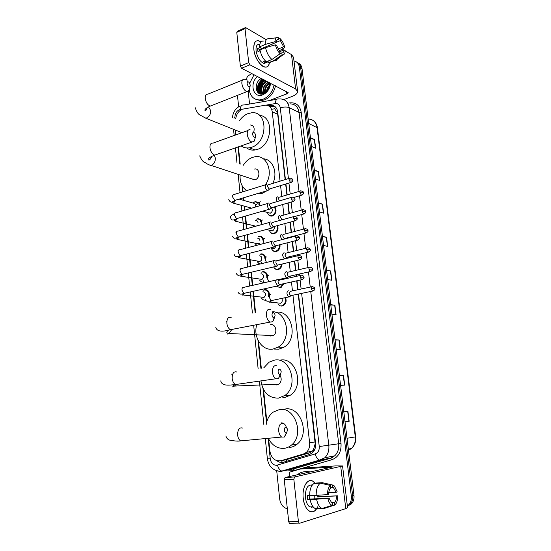 <?xml version="1.0" encoding="UTF-8"?>
<svg xmlns="http://www.w3.org/2000/svg" width="551" height="551" viewBox="0 0 551 551"><rect width="100%" height="100%" fill="white"/><g stroke="black" fill="none" stroke-linecap="round" stroke-linejoin="round"><path stroke-width="0.83" d="M274.818 206.783C277.029 210.599 276.237 213.65 272.442 215.951L272.332 215.985C270.341 216.412 268.86 215.655 267.882 213.705M277.559 225.586C278.703 229.188 277.711 231.854 274.584 233.576L274.274 233.672C272.311 234.072 270.837 233.314 269.845 231.406M279.963 244.678C280.335 247.812 279.261 250.037 276.74 251.352L276.244 251.518C274.308 251.883 272.841 251.132 271.829 249.266M282.091 264.039C281.933 266.532 280.879 268.282 278.916 269.287L278.221 269.515C276.326 269.852 274.866 269.108 273.84 267.29M283.035 278.71L283.4 279.261M283.93 283.648L281.106 287.367L280.218 287.677L276.333 286.189M285.535 297.767C286.747 301.094 286.01 303.704 283.31 305.612L282.236 305.998C280.425 306.273 278.985 305.557 277.924 303.842M256.959 218.912L257.048 218.892C258.791 218.485 260.168 219.091 261.174 220.703M258.633 236.441L258.901 236.358C260.967 235.959 262.469 236.834 263.392 238.989M260.32 254.121L260.775 253.977C263.178 253.612 264.755 254.789 265.513 257.496M262.028 271.96L262.662 271.746C265.424 271.464 267.049 272.959 267.545 276.237M264.032 282.009L263.757 282.084C262.021 282.387 260.644 281.726 259.624 280.101M255.209 201.57L258.86 202.665M264.053 289.991L264.563 289.674C267.745 289.523 269.377 291.389 269.453 295.26M269.418 295.55L269.294 296.204M280.073 181.169L272.235 111.791C271.478 107.424 269.198 105.22 265.382 105.186L242.323 109.208C238.555 110.958 236.351 114.174 235.711 118.864M285.149 179.598L277.697 114.326L277.408 112.865L274.694 108.788L275.245 106.804M285.576 459.865L309.462 452.894L312.245 451.255L313.436 449.74L315.193 443.686L298.229 294.096M297.733 289.757L296.714 280.81M296.204 276.375L296.025 274.784M295.529 270.458L294.461 261.084M293.952 256.656L293.841 255.657M293.346 251.332L292.23 241.552M291.72 237.123L291.672 236.703M291.183 232.384L290.019 222.198M289.034 213.602L287.829 203.037M286.913 194.992L285.659 184.048M268.64 439.016L269.9 451.193C271.374 458.315 275.032 461.497 280.879 460.746L303.47 453.99L306.425 452.302C308.891 449.912 309.951 446.751 309.621 442.811L292.946 295.212M292.464 290.887L291.458 281.981M290.956 277.559L290.776 275.975M290.287 271.664L289.234 262.331M288.738 257.916L288.628 256.924M288.139 252.613L287.037 242.874M286.541 238.459L286.492 238.046M286.01 233.741L284.86 223.603M283.896 215.035L282.704 204.511M281.802 196.5L280.569 185.597M238.404 146.841L240.195 164.143M242.495 186.328L243.053 191.734M243.666 197.692L243.955 200.461M244.554 206.219L244.954 210.117M245.567 216.061L246.876 228.672M247.489 234.602L248.811 247.385M249.424 253.315L250.767 266.278M251.38 272.208L252.737 285.335M253.35 291.272L255.54 312.417M258.522 341.248L261.319 368.24M263.523 389.571L266.836 421.549M256.422 245.409L255.781 244.479M259.748 264.094L257.689 262.207M265.451 300.143C263.839 300.316 262.551 299.648 261.58 298.153M258.626 93.16L258.343 90.639L258.626 93.16M258.371 89.586C258.653 86.018 259.969 82.857 262.317 80.102C259.969 82.857 258.653 86.018 258.371 89.586M293.986 61.023C296.989 61.56 298.78 63.579 299.345 67.077L351.311 496.072C351.655 499.509 350.842 502.367 348.879 504.64L347.35 505.942M245.436 79.792L246.896 79.199M287.346 508.821C283.076 507.567 280.514 504.317 279.674 499.054L276.712 470.761M238.645 106.749L237.453 95.357M296.803 62.187C298.986 63.165 300.281 65.052 300.688 67.856L352.647 495.686C352.991 499.11 352.185 501.954 350.222 504.227L347.385 506.211L350.222 504.227C352.185 501.954 352.991 499.11 352.647 495.686L300.688 67.856C300.281 65.052 298.986 63.165 296.803 62.187M260.024 93.828L259.817 92.499L260.024 93.828M259.982 88.532L262.421 82.505L259.982 88.532M263.908 80.598L264.446 80.047L263.908 80.598M285.425 179.516L277.697 111.887C276.946 107.555 274.673 105.365 270.878 105.317L268.309 105.709M276.871 460.732C278.999 462.337 281.237 462.826 283.586 462.186L309.455 454.492L312.438 452.791C314.876 450.415 315.93 447.281 315.585 443.39L298.518 294.041M298.022 289.695L296.996 280.748M296.493 276.313L296.307 274.722M295.811 270.389L294.744 261.016M294.234 256.587L294.124 255.588M293.628 251.263L292.512 241.476M292.002 237.047L291.954 236.634M291.458 232.308L290.294 222.122M289.316 213.526L288.104 202.954M287.188 194.916L285.935 183.965M269.501 106.439L274.55 106.274M263.399 79.509C260.375 82.629 258.812 86.335 258.695 90.639M258.715 91.308L258.984 93.388M298.146 62.972C300.323 63.944 301.617 65.831 302.024 68.62L353.976 495.294C354.321 498.71 353.515 501.548 351.552 503.814L347.509 506.162M335.042 339.795L339.182 339.988L340.36 349.575L336.22 349.472M339.388 375.493L343.521 375.369L344.719 385.121L340.587 385.335M345.022 421.784L349.155 421.274L345.029 421.811M348.9 421.308L347.681 411.383L343.81 411.804L347.936 411.356L349.155 421.274M322.431 236.241L326.578 237.302L327.693 246.428L323.554 245.443M318.368 202.851L322.507 204.187L323.609 213.161L319.47 211.901M314.366 169.997L318.512 171.595L319.594 180.432L315.447 178.903M310.433 137.674L314.573 139.527L315.64 148.226L311.501 146.442M330.765 304.703L334.905 305.192L336.069 314.621L331.929 314.215M326.564 270.19L330.71 270.968L331.847 280.245L327.707 279.543M326.612 270.575L330.71 270.968M330.807 304.999L334.905 305.192M310.516 138.404L314.573 139.527M314.442 170.645L318.512 171.595M318.437 203.415L322.507 204.187M322.493 236.716L326.578 237.302M339.402 375.596L343.521 375.369M335.07 340.001L339.182 339.988M253.866 49.494C253.584 41.683 255.96 39.135 261.002 41.855L258.309 40.678C254.927 40.574 253.446 43.508 253.866 49.494C254.996 62.697 268.11 73.497 269.384 62.718C268.764 65.92 267.263 67.38 264.879 67.091C260.471 66.595 254.59 57.304 253.866 49.494M249.562 104.022L248.212 91.48M247.137 81.472L246.765 77.987L247.619 76.183L251.835 73.545M283.793 99.586L291.927 96.528C295.694 95.041 297.595 93.346 297.63 91.432L295.611 88.973L249.899 64.791L241.572 68.262L288.18 92.63L286.768 93.89L268.943 100.661M297.609 91.211L293.545 57.345L291.507 54.625L285.156 50.871M283.731 50.031L282.126 49.087M266.312 39.741L245.581 27.557L245.016 28.645L236.785 32.351L237.357 31.262L245.161 27.743M241.572 68.262L240.367 66.12L248.701 62.628L245.016 28.645M248.701 62.628L249.899 64.791M240.367 66.12L236.785 32.351M259.493 51.002L259.445 49.514L276.237 42.351C276.388 40.278 277.119 39.307 278.441 39.445L276.829 40.154M263.702 47.723L280.383 40.609L283.634 46.766L277.993 49.135M261.222 48.757L261.711 49.259M260.106 50.74L257.978 51.642L257.716 50.017L257.627 48.481L260.396 47.296L259.597 46.842C259.659 42.847 260.905 40.932 263.33 41.105M266.477 62.47L264.06 63.475C260.051 61.877 257.386 57.628 256.063 50.72C255.754 46.374 256.828 44.245 259.294 44.328M265.334 60.872L263.447 61.657L265.389 62.718L268.151 61.581L268.296 62.855L273.861 60.562L282.043 54.824L281.816 52.868L280.122 53.571M264.9 63.124L264.762 63.503M271.781 61.416L268.296 62.855M266.353 61.788C263.275 59.129 261.14 55.21 259.948 50.01L265.541 47.634L275.41 44.838L276.602 45.547L279.908 51.753L280.135 53.716L271.932 59.48L266.353 61.788M277.835 57.779C277.367 59.563 276.478 60.548 275.169 60.72L273.861 60.562M271.932 59.48C268.867 56.801 266.732 52.855 265.541 47.634M279.143 50.906L284.791 47.462L283.634 46.766M280.383 40.609L280.156 38.666L278.413 38.942M280.156 38.666C282.332 40.788 283.882 43.715 284.791 47.462M279.818 51.67L284.006 49.921L285.163 50.602C285.115 53.227 284.35 54.659 282.877 54.9L282.043 54.824M280.135 53.716C277.924 51.629 276.347 48.667 275.41 44.838M284.006 49.921C283.868 52.008 283.138 52.986 281.816 52.868M276.237 42.351L275.039 41.642L265.176 44.445L259.597 46.842M265.176 44.445C265.231 40.437 266.464 38.522 268.874 38.708L276.313 37.812M275.039 41.642C275.169 38.453 276.237 37.075 278.248 37.502L278.475 39.452M259.445 49.514L257.627 48.481M265.389 62.718L265.189 60.934M259.989 93.656L259.914 92.575L260.595 93.959M259.914 92.43L259.941 91.087M260.058 89.971C260.52 86.727 261.773 83.8 263.805 81.204M274.109 85.026C272.511 91.955 268.888 96.673 263.24 99.18L259.549 99.951C253.846 99.745 250.416 96.425 249.245 89.985M249.665 83.256L254.066 74.695M275.521 85.749C273.923 92.658 270.3 97.362 264.659 99.862L260.981 100.633L255.926 99.387M261.367 78.462C253.047 82.526 255.636 97.1 263.605 93.636C267.028 92.134 269.177 89.228 270.066 84.923L270.19 83.008M270.018 82.919C270.031 85.715 269.225 88.132 267.6 90.185C269.315 87.878 270.004 85.391 269.659 82.733M270.548 83.187C269.907 88.787 267.311 92.664 262.751 94.82C253.377 98.932 249.018 83.318 257.517 76.479M263.357 79.482C256.725 82.457 256.738 94.09 262.951 93.532L264.597 93.188M262.917 79.254C256.277 82.237 256.291 93.87 262.503 93.319L264.377 92.878L267.6 90.185M265.114 80.391C259.879 84.413 258.729 88.711 261.656 93.271M264.673 80.164C258.956 82.719 257.834 92.458 262.593 93.918M266.856 81.286C262.111 84.647 260.733 88.656 262.717 93.305M266.422 81.066C261.553 84.592 260.224 88.677 262.441 93.319M268.592 82.182C264.397 84.923 262.834 88.546 263.908 93.057M268.158 81.961C263.819 84.847 262.297 88.573 263.592 93.147M269.735 83.387C266.519 85.66 265.031 88.663 265.279 92.403M269.694 82.946C266.071 85.295 264.48 88.518 264.914 92.616M269.597 85.77L267.07 90.853M269.708 85.026C267.82 86.838 266.767 88.966 266.546 91.411M269.363 82.581C265.926 85.267 264.287 88.69 264.452 92.844M265.906 80.797C261.835 84.145 260.299 88.181 261.298 92.899M264.163 79.902C260.079 83.263 258.536 87.32 259.549 92.051M259.652 92.375L260.423 93.925M262.407 78.993C257.427 83.532 256.229 88.291 258.812 93.277M269.721 84.895L268.764 86.018M269.577 82.691L267.125 85.033M261.415 88.132L261.58 93.202M261.656 93.422L261.904 94.014M264.384 80.012L262.145 82.092M259.631 87.375L259.824 92.348M262.627 79.11L260.458 81.107M257.847 86.61C257.372 89.393 257.772 91.659 259.06 93.429M247.117 83.518C247.902 86.342 248.887 87.285 250.071 86.349L250.216 85.047L249.334 82.712C247.929 81.204 247.192 81.472 247.117 83.518M249.438 88.945L249.066 90.46L246.869 91.638C244.3 90.522 242.633 87.85 241.868 83.635C241.689 80.563 242.523 79.13 244.382 79.323M239.595 120.504C241.917 117.198 244.713 114.904 247.998 113.623L251.414 112.831C267.986 110.324 268.268 142.468 251.587 147.262L249.403 147.82C246.304 148.288 243.535 147.647 241.09 145.905M235.601 134.981L235.773 130.243M259.528 115.393C274.267 116.337 272.401 145.195 257.255 149.438L255.085 149.982C251.924 150.444 249.107 149.769 246.641 147.944M253.653 132.274C254.913 127.798 253.749 125.359 250.154 124.96M252.558 134.217C253.288 136.944 254.252 137.867 255.464 136.979L255.664 135.484L254.927 133.37C253.46 131.703 252.675 131.985 252.558 134.217M254.844 139.217L254.328 141.07L251.931 142.11C249.493 140.966 247.936 138.397 247.254 134.403C247.075 130.993 248.026 129.444 250.106 129.747M251.16 178.696L255.065 179.784C260.623 178.31 259.9 167.587 254.362 169.04M246.683 190.612C241.91 187.326 239.719 182.147 240.112 175.094M243.335 165.231C245.78 161.312 248.887 158.688 252.668 157.345L254.507 156.87C266.801 153.846 274.343 172.856 265.293 184.854M266.808 184.399L266.78 184.392C265.72 184.241 265.238 185.06 265.327 186.851C265.644 188.724 266.353 189.93 267.469 190.46L262.021 193.47L256.332 193.849M263.357 158.798C272.8 159.191 278.138 172.759 272.807 183.407M271.967 314.972C272.483 317.328 273.344 318.196 274.55 317.576L275.101 315.248L274.701 313.76C273.117 311.652 272.208 312.059 271.967 314.972M274.136 317.831L272.752 321.715L269.983 322.115C268.096 320.937 266.911 318.705 266.443 315.427C266.34 310.647 267.69 308.636 270.507 309.386M269.997 336.062L273.158 335.621C278.062 333.066 275.707 323.375 270.527 324.677M272.724 311.721C287.636 311.928 292.016 339.506 278.124 347.123L273.131 349.038C262.145 351.324 252.799 337.026 256.773 324.649M275.686 312.321C291.768 309.049 298.979 338.968 283.813 347.275L278.854 349.169L274.047 349.058M278.069 371.849C278.53 374.088 279.35 374.942 280.528 374.418L281.21 371.787L280.872 370.444C279.274 368.247 278.345 368.715 278.069 371.849M280.156 374.611L278.469 378.592L275.707 378.785C273.978 377.621 272.903 375.486 272.483 372.386C272.408 367.145 273.875 364.962 276.877 365.843M276.223 384.97L278.827 384.192C281.458 381.74 281.878 378.785 280.073 375.334M278.076 384.619L277.945 384.226M263.75 367.861L269.095 362.179L274.322 360.161C290.184 356.504 299.234 385.941 284.826 395.487L278.372 398.132C268.681 398.104 262.875 392.36 260.947 380.893M280.046 360.175C295.818 356.559 304.827 385.672 290.522 395.122L284.102 397.739L282.642 397.843M284.344 430.303C284.75 432.425 285.521 433.265 286.658 432.824L287.491 429.89L287.202 428.664C285.597 426.398 284.647 426.942 284.344 430.303M286.313 432.983L284.33 437.039L281.623 437.046C280.053 435.896 279.075 433.864 278.689 430.93C278.654 425.2 280.218 422.831 283.4 423.822M266.167 424.587C267.028 419.263 269.301 415.137 272.993 412.224L279.591 409.517C294.943 406.624 304.696 434.767 291.513 445.029C289.192 447.013 286.603 448.135 283.737 448.39C277.091 448.569 271.932 445.201 268.275 438.293M286.403 427.459C285.452 424.366 283.662 422.837 281.017 422.872M285.322 409C300.584 406.128 310.289 433.954 297.203 444.113C294.895 446.076 292.326 447.192 289.482 447.446M252.937 203.016L254.948 201.749L258.433 202.975M265.734 184.716L234.12 194.496C233.018 194.372 232.508 195.178 232.577 196.921L234.747 200.406L267.979 190.494L268.743 189.792M289.323 178.31L268.606 184.709C267.841 184.599 267.49 185.184 267.559 186.479L269.102 189.089L269.866 188.862M239.1 199.083L253.584 203.195L256.05 204.621M255.251 226.358L254.045 225.765M253.811 226.75L253.377 225.6M256.614 219.133L256.704 219.105C259.101 218.713 260.582 219.89 261.16 222.645M268.854 203.099C267.779 202.961 267.29 203.808 267.38 205.633C267.683 207.479 268.378 208.664 269.467 209.194L270.782 208.519M270.679 203.443C269.907 203.34 269.549 203.953 269.618 205.275L271.126 207.851L271.912 207.624M255.382 220.607C256.807 220.372 257.703 221.068 258.054 222.707M257.296 225.4L256.69 225.958M259.149 243.025L257.847 243.886L255.946 243.377M256.532 245.381L255.251 243.232M258.302 236.668L258.557 236.586C261.188 236.255 262.696 237.646 263.082 240.773M270.92 221.97C269.845 221.867 269.356 222.742 269.446 224.594L271.478 228.1L272.835 227.432M272.759 222.342C271.98 222.273 271.629 222.907 271.698 224.243L273.165 226.778L273.978 226.557M257.241 238.149C258.991 237.984 259.886 238.962 259.941 241.083M261.305 260.416L259.721 261.635L257.868 261.146M260.43 263.922C258.839 263.743 257.751 262.772 257.152 261.016M260.003 254.355L260.43 254.225C263.323 253.977 264.838 255.609 264.969 259.122M273.007 241.014C271.932 240.952 271.443 241.861 271.54 243.728L273.51 247.185L274.908 246.517M274.859 241.421C274.081 241.379 273.73 242.034 273.799 243.384L275.224 245.891L276.058 245.677M259.108 255.85C261.374 255.912 262.18 257.296 261.525 260.01M261.002 273.702C264.156 274.646 264.501 276.547 262.021 279.398L259.81 279.068M261.718 272.208L262.317 272.008C265.499 271.891 266.994 273.778 266.794 277.663M275.224 260.265L275.114 260.237C274.04 260.217 273.544 261.153 273.647 263.047L275.562 266.457L277.001 265.789M276.974 260.685C276.203 260.671 275.844 261.346 275.92 262.71L277.305 265.176L278.159 264.976M262.903 291.706C266.037 292.643 266.415 294.551 264.032 297.416L261.78 297.154M263.454 290.212L264.218 289.95C267.731 290.005 269.177 292.168 268.551 296.424M277.463 279.701L277.243 279.646C276.161 279.667 275.672 280.631 275.775 282.546L277.635 285.907L279.109 285.246M279.116 280.122C278.338 280.142 277.986 280.838 278.055 282.222L279.405 284.653L280.28 284.461M271.464 207.913C272.897 210.048 272.497 211.825 270.265 213.23L268.151 212.652M274.267 206.942C276.326 210.523 275.583 213.389 272.022 215.537L271.925 215.565C269.646 215.978 268.158 214.938 267.449 212.459M300.226 191.066L279.632 197.141C278.882 197.038 278.544 197.63 278.613 198.918L279.391 200.915M277.821 196.817C276.203 197.079 275.982 198.656 277.174 201.563M274.067 226.537C274.618 228.548 274.033 230.008 272.318 230.924L270.128 230.394M276.981 225.745C278 229.113 277.057 231.585 274.15 233.176L273.868 233.266C271.643 233.645 270.155 232.625 269.398 230.222M281.699 215.62C280.955 215.544 280.617 216.157 280.693 217.459L281.919 219.863M279.887 215.269C278.145 215.785 278.028 217.535 279.529 220.517M276.285 245.615L274.391 248.776L272.125 248.301M279.35 244.837C279.632 247.73 278.62 249.768 276.299 250.967L275.831 251.118C273.661 251.463 272.173 250.471 271.374 248.143M283.799 234.271C283.049 234.223 282.711 234.857 282.787 236.172L284.192 238.645L284.963 238.445M281.974 233.886C280.101 234.788 280.115 236.703 282.022 239.63M278.014 265.107L276.478 266.774L274.584 266.684M285.356 258.736L285.9 258.137M281.437 264.191C281.224 266.443 280.232 268.02 278.462 268.909L277.814 269.129C275.982 269.446 274.591 268.709 273.64 266.911M285.914 253.095L284.901 255.058L286.272 257.496L287.064 257.303M284.075 252.675C282.098 254.066 282.257 256.091 284.571 258.756L276.802 260.644M286.355 271.671L286.196 271.636C284.233 273.062 284.378 275.107 286.637 277.766L288.015 277.146M288.049 272.091L287.043 274.123L288.373 276.526L289.179 276.34M279.212 279.571L279.715 280.094M282.422 278.847L282.787 279.398M283.214 283.806L280.638 287.009L279.812 287.291M281.802 298.546C282.697 300.488 282.332 302.058 280.7 303.257L278.283 302.988M288.6 290.845L288.338 290.776C286.382 292.237 286.513 294.296 288.731 296.948L290.136 296.335M290.205 291.265L289.199 293.359L290.487 295.729L291.314 295.556M284.915 297.898C286.059 301.018 285.363 303.477 282.835 305.268L281.83 305.626M303.25 498.318C301.528 485.149 309.717 475.499 315.248 483.454L313.085 481.409C307.672 477.49 301.824 487.153 303.25 498.318C304.393 511.19 313.795 516.501 317.507 506.837C315.282 511.548 312.458 512.933 309.056 510.997C305.991 508.69 304.056 504.461 303.25 498.318M289.571 476.525L289.261 473.633L289.771 472.124L299.93 469.073L332.184 467.055L285.101 477.51L294.654 476.946L293.828 479.156L284.254 479.707L285.101 477.51M300.095 469.039L305.536 467.902L335.642 465.905L342.557 465.96L294.654 476.946M342.564 466.001L347.55 507.581L345.766 508.642L299.675 523.223L299.138 523.119L298.415 521.528L293.828 479.156M289.984 523.422L289.44 523.326L288.717 521.749L284.254 479.707M327.446 494.633L328.644 494.302C328.74 491.251 329.443 489.109 330.772 487.869L330.49 485.452C328.492 487.056 327.473 490.121 327.446 494.633L309.676 495.728C309.669 489.57 311.095 485.5 313.96 483.523L320.386 483.179L330.49 485.452M330.724 487.463L333.493 487.731L336.082 492.257L328.761 492.587M309.111 495.569L309.552 499.068L329.105 498.276L331.668 502.774L332.556 503.173L332.838 505.618L323.313 508.759L316.832 508.966L314.614 508.222C312.486 506.672 310.984 503.821 310.117 499.674L329.105 498.276M310.117 499.674L307.706 499.578L307.403 497.636L307.272 495.652L309.669 495.542M313.333 507.072L309.696 506.906C307.472 505.239 306.067 502.175 305.474 497.718C305.206 489.254 307.224 485.004 311.529 484.963M318.877 495.253L318.946 496.492L337.701 495.838C337.708 500.267 336.723 503.338 334.76 505.04L334.478 502.608L331.578 502.712M311.949 506.83L311.336 507.533M332.694 487.366L332.411 484.956L322.335 482.697L315.916 483.041L315.957 483.413M322.335 482.697L323.437 482.945M325.083 508.174L334.76 505.04M323.313 508.759L321.116 508.008C318.995 506.445 317.493 503.58 316.618 499.413M332.411 484.956L334.374 486.003L337.24 491.94L336.082 492.257M332.838 505.618L332.033 505.412C330.139 504.496 328.761 502.237 327.907 498.621M317.107 495.377L317.169 496.981L337.701 495.838M336.544 496.169C336.468 499.178 335.779 501.32 334.478 502.608M312.507 484.763L310.943 485.259L312.169 485.197M316.171 495.445C316.15 489.254 317.555 485.169 320.386 483.179M314.256 495.528L314.173 498.882M307.706 499.578L309.552 499.068M317.169 496.981L318.946 496.492M313.395 507.14L313.436 507.485M297.444 474.79C299.53 472.965 301.914 471.952 304.6 471.759L308.897 472.262M303.587 471.87L306.039 471.442L310.33 471.945M282.422 462.427L281.437 460.643M277.794 112.741L277.408 112.865M315.613 443.645L315.193 443.686M313.967 450.966L313.436 449.74M277.697 114.326L272.235 111.791M315.117 441.923L309.621 442.811M309.462 452.894L303.47 453.99M287.023 459.596L280.879 460.746M242.536 109.132L239.292 109.773C236.331 111.268 234.891 113.843 234.96 117.487L235.077 118.596M233.776 118.045L234.96 117.487M268.123 438.307L270.245 458.797C271.002 462.95 273.089 465.12 276.506 465.306L315.138 453.962C318.079 452.798 319.449 450.325 319.256 446.537L301.631 293.38M310.757 291.465L328.816 445.415C329.284 450.498 327.941 454.616 324.787 457.778L320.586 460.209L281.01 471.477M292.037 469.252L281.775 471.077C279.812 470.313 278.379 468.329 277.463 465.134M288.621 103.092L289.909 102.879C296.121 102.348 299.896 105.516 301.225 112.383L341.021 443.431C341.482 451.758 338.438 457.192 331.895 459.72L294.702 470.437L288.028 470.079M287.436 469.831L286.919 469.583M299.345 67.077L302.024 68.62M351.311 496.072L353.976 495.294M288.421 178.593L280.287 107.9C279.708 104.78 278.021 103.34 275.224 103.574C275.548 100.075 276.733 98.533 278.778 98.953L280.232 98.939C285.211 99.084 288.194 101.99 289.192 107.645L299.055 112.445C298.063 106.887 295.102 104.022 290.17 103.864M280.252 471.491L276.988 470.836M265.3 438.568L267.38 458.852C268.619 466.167 272.642 470.285 279.453 471.215L281.775 471.077L319.47 460.119L330.579 458.198L334.732 455.808C337.839 452.708 339.161 448.672 338.693 443.7L299.055 112.445L301.225 112.383M294.702 470.437L293.38 468.97L330.579 458.198L331.895 459.72M319.256 446.537L341.021 443.431M280.287 107.9C283.744 106.804 286.713 106.722 289.192 107.645L299.021 191.417M299.53 195.791L301.225 210.2M301.734 214.566L303.443 229.154M303.959 233.521L305.688 248.281M306.204 252.647L307.954 267.593M308.47 271.967L310.241 287.078M275.224 103.574L265.837 105.172M238.011 146.979L239.768 163.998M241.985 185.425L242.647 191.858M243.266 197.816L243.528 200.344M244.121 206.102L244.548 210.241M245.161 216.178L246.469 228.782M247.082 234.712L248.398 247.495M249.011 253.419L250.354 266.374M250.967 272.304L252.324 285.425M252.937 291.362L255.12 312.5M256.387 324.725L256.49 325.751M257.985 340.215L260.892 368.302M262.979 388.489L266.519 422.748M301.128 289.027L300.095 280.06M299.586 275.61L299.4 274.019M298.904 269.68L297.822 260.286M297.313 255.843L297.196 254.837M296.7 250.505L295.57 240.697M295.06 236.255L295.012 235.842M294.51 231.503L293.339 221.295M292.347 212.679L291.128 202.086M290.198 194.021L288.938 183.049M291.327 469.397L330.841 458.218L334.732 455.808L324.787 457.778L319.47 460.119C317.555 459.307 316.116 457.254 315.138 453.962M267.38 458.852L270.245 458.797M240.167 109.532C240.505 106.136 241.731 104.628 243.845 105.014L276.816 99.297M274.687 108.781L271.602 109.291M332.453 457.44L331.723 456.407M271.602 106.088L270.155 105.399M285.817 459.823L286.857 461.215M308.698 123.438L317.424 127.86L355.684 436.805L355.285 436.902L316.99 127.371C315.998 121.985 313.078 119.209 308.229 119.044M348.507 450.36L351.386 448.521C354.445 445.559 355.746 441.688 355.285 436.902L347.034 438.265M331.592 280.204L330.455 270.934M327.439 246.366L326.323 237.254M323.354 213.085L322.259 204.118M319.339 180.335L318.258 171.519M315.386 148.116L314.318 139.437M335.807 314.6L334.657 305.171M340.098 349.568L338.927 339.981M344.465 385.135L343.266 375.383M295.611 88.973L291.507 54.625M286.768 93.89L286.479 91.39M259.852 93.773L259.631 92.361M259.611 92.127L259.624 89.834M260.347 86.342L261.105 84.427M263.24 81.073L264.273 79.957M242.433 80.109L207.879 94.152C205.95 94.014 205.062 95.44 205.199 98.422C205.922 102.514 207.61 105.069 210.262 106.088L212.328 105.275M241.903 132.708L205.792 118.189L206.632 117.962C209.394 116.543 210.751 114.085 210.702 110.572L208.533 106.887M247.909 130.539L212.989 143.136C210.84 142.895 209.821 144.431 209.952 147.744C210.592 151.615 212.169 154.08 214.683 155.134L217.018 154.321M254.748 179.874L211.198 165.445C214.008 164.129 215.386 161.684 215.331 158.103L214.291 155.272M231.179 317.348C228.266 316.66 226.826 318.636 226.86 323.265C227.287 326.44 228.479 328.589 230.421 329.698L233.466 329.119M226.812 321.584L226.234 321.653M227.425 334.058L228.892 333.486L231.468 329.98M236.847 372.001C233.741 371.181 232.178 373.316 232.171 378.392C232.556 381.388 233.638 383.441 235.408 384.55L238.549 384.102M231.957 374.122L231.289 374.17M232.508 386.885L234.457 386.079L235.759 384.715M242.633 428.079C239.348 427.142 237.681 429.449 237.626 434.994C237.97 437.825 238.948 439.788 240.56 440.883L243.735 440.586M236.648 441.027L238.218 440.993M292.643 180.019C292.967 179.261 292.106 178.614 290.06 178.09C289.316 177.966 288.979 178.558 289.061 179.874L290.597 182.546L291.314 182.347M289.061 179.874L292.65 180.053C293.166 180.7 292.478 181.534 290.597 182.546L269.108 189.089M235.573 200.302L233.459 203.181L231.875 202.217C230.58 202.21 229.54 201.356 228.755 199.655M234.602 200.357C233.851 201.597 233.039 202.127 232.164 201.962L235.842 200.075M294.861 199.076C295.198 198.36 294.344 197.713 292.305 197.141C291.527 197.003 291.183 197.616 291.259 198.98L292.753 201.611L293.497 201.418M291.259 198.98L294.861 199.118C295.384 199.793 294.682 200.626 292.753 201.611L271.126 207.851M267.807 203.429L236.021 212.734C234.891 212.59 234.354 213.416 234.423 215.227L236.531 218.664L237.667 218.341M237.385 218.575L235.284 221.247M297.092 218.327C297.43 217.617 296.59 216.97 294.565 216.378C293.766 216.226 293.407 216.853 293.483 218.265L294.937 220.861L295.701 220.675M293.483 218.265L297.092 218.354C297.616 219.071 296.899 219.904 294.937 220.861L273.165 226.778M269.9 222.308L237.949 231.138C236.772 230.972 236.221 231.819 236.283 233.693L238.335 237.088L239.499 236.772M239.196 237.02L237.123 239.478M299.345 237.75C299.703 237.088 298.869 236.434 296.851 235.794C296.025 235.628 295.646 236.276 295.722 237.736L297.141 240.298L297.926 240.119M295.722 237.736L299.351 237.784C299.875 238.535 299.138 239.368 297.141 240.298L275.224 245.891M272.022 241.359L239.892 249.706C238.679 249.52 238.101 250.395 238.156 252.337L240.153 255.678L241.352 255.368M241.014 255.636L238.982 257.875M301.624 257.365C301.989 256.725 301.17 256.07 299.159 255.395C298.305 255.209 297.912 255.878 297.988 257.393L299.365 259.914L300.171 259.741M297.988 257.393L301.624 257.393C302.162 258.164 301.404 259.004 299.365 259.914L277.305 265.176M274.157 260.589L241.848 268.44C240.601 268.234 240.002 269.136 240.057 271.14L241.992 274.439L243.225 274.143M242.833 274.426L240.849 276.437M303.925 277.167C304.29 276.554 303.477 275.893 301.487 275.183C300.605 274.99 300.205 275.672 300.274 277.243L301.611 279.729L302.437 279.564M300.274 277.243L303.925 277.194C304.455 278.007 303.684 278.847 301.611 279.729L279.405 284.653M276.313 279.998L243.824 287.346C242.536 287.119 241.917 288.042 241.965 290.129L243.845 293.373L245.105 293.091M244.651 293.394L242.736 295.164M303.456 192.747C303.794 192.03 302.954 191.404 300.929 190.853C300.199 190.736 299.875 191.328 299.958 192.643L301.425 195.24L302.113 195.061M299.958 192.643L303.463 192.781C303.98 193.429 303.298 194.248 301.425 195.24L293.786 197.472M260.85 201.838C259.741 201.721 259.266 202.596 259.418 204.469L259.769 205.778M305.688 211.556C306.025 210.868 305.192 210.234 303.188 209.655C302.43 209.518 302.093 210.131 302.175 211.488L303.608 214.05L304.317 213.878M302.175 211.488L305.688 211.584C306.211 212.245 305.516 213.072 303.608 214.05L295.116 216.391M262.806 220.049C261.704 219.966 261.222 220.868 261.374 222.762L261.932 224.512M307.933 230.538C308.284 229.87 307.458 229.237 305.461 228.624C304.675 228.472 304.331 229.106 304.407 230.518L305.805 233.039L306.535 232.866M304.407 230.518L307.933 230.566C308.457 231.275 307.747 232.102 305.805 233.039L284.192 238.645M264.783 238.418C263.681 238.376 263.199 239.306 263.35 241.221L264.163 243.397M306.666 249.72L310.206 249.727C310.571 249.08 309.758 248.432 307.754 247.771C306.948 247.613 306.583 248.26 306.666 249.72L308.023 252.206L308.774 252.041M266.78 256.959C265.672 256.952 265.196 257.916 265.348 259.845L266.498 262.448M308.946 269.102L312.493 269.067C312.858 268.433 312.052 267.786 310.068 267.104C309.242 266.925 308.863 267.593 308.946 269.102L310.261 271.553L311.033 271.402M268.792 275.665C267.683 275.7 267.207 276.692 267.366 278.641L269.046 281.644M311.246 288.676L314.807 288.586C315.186 287.994 314.387 287.34 312.41 286.616C311.556 286.424 311.163 287.112 311.246 288.676L312.527 291.086L313.312 290.942M270.823 294.544C269.714 294.613 269.239 295.639 269.398 297.609L271.168 300.626L272.346 300.385M271.629 300.715L269.749 302.334M345.766 508.642L340.752 466.642M288.717 521.749L298.415 521.528M330.524 467.489L330.476 467.041M305.536 467.902L300.171 469.032M312.245 451.255L306.425 452.302M240.091 105.964C235.497 108.402 232.963 112.252 232.494 117.508M348.879 504.64L351.552 503.814M233.541 129.347L234.168 135.498M235.442 147.875L236.999 163.041M238.17 174.46L240.043 192.664M240.649 198.615L240.753 199.552M241.345 205.344L241.923 211.005M242.536 216.936L243.824 229.512M244.437 235.435L245.746 248.184M246.352 254.101L247.681 267.021M248.287 272.938L249.631 286.038M250.244 291.961L252.406 313.051M253.66 325.242L258.123 368.729M259.397 381.12L263.888 424.849M272.325 106.006L270.878 105.317M355.684 436.805C356.153 441.647 354.72 445.552 351.386 448.521L348.349 449.093M314.201 121.358C315.998 123.025 317.073 125.187 317.424 127.86M278.441 39.445L276.85 40.127M268.172 61.774L264.06 63.475M274.336 60.679L268.771 62.972M282.877 54.9L275.169 60.72M259.549 99.951L260.981 100.633M250.071 86.349L249.066 90.46M207.321 107.569C206.239 110.434 205.42 111.302 204.855 110.172C205.172 108.871 206.976 107.507 210.262 106.088L246.869 91.638M249.403 147.82L255.085 149.982M195.206 107.665C196.776 112.073 198.436 114.553 200.185 115.111L205.792 118.189M255.464 136.979L254.328 141.07M211.928 156.277C210.386 159.638 209.111 160.72 208.106 159.528C207.892 159.521 208.092 157.724 214.683 155.134L251.931 142.11M259.259 192.953L261.463 193.628M199.717 155.857C201.508 160.065 203.402 162.338 205.406 162.676C206.205 163.509 208.023 164.46 210.881 165.541M274.55 317.576L272.752 321.715M215.744 327.136C216.646 331.406 221.543 332.26 230.421 329.698L269.983 322.115M278.124 347.123L283.813 347.275M273.158 335.621L228.892 333.486C227.329 333.183 226.647 332.797 226.86 332.329L227.694 330.166M280.528 374.418L278.469 378.592M220.772 380.851C221.757 386.347 228.899 385.245 235.408 384.55L275.707 378.785M284.826 395.487L290.522 395.122M278.827 384.192L234.457 386.079L232.674 384.839M286.658 432.824L284.33 437.039M225.931 435.965C226.33 437.907 227.515 439.285 229.485 440.097C234.568 441.089 238.259 441.351 240.56 440.883L281.623 437.046M291.513 445.029L297.203 444.113M251.635 208.161L233.459 203.181M269.467 189.117L267.979 190.494M233.686 214.036L234.816 213.168M269.467 209.194L236.531 218.664C232.04 221.137 231.64 219.925 230.566 217.797C229.987 215.93 232.997 213.485 234.43 215.324M271.491 207.879L269.976 209.235M236.393 218.616L234.389 220.62L235.38 221.213L255.816 226.199M291.541 197.361L270.706 203.45M235.869 232.233L236.689 231.585M232.391 236.097C233.652 238.48 234.299 238.989 238.335 237.088L271.478 228.1M273.537 226.819L271.994 228.155M238.197 237.033L236.524 238.927L237.329 239.41L258.047 243.824M293.779 216.591L272.835 222.363M237.991 250.671L238.569 250.168M234.237 254.569C234.664 256.911 236.634 257.276 240.153 255.678L273.51 247.185M275.596 245.939L274.033 247.254M240.016 255.623L238.624 257.358L239.286 257.772L260.024 261.532M296.045 236L274.977 241.455M240.098 269.308L240.47 268.929M236.097 273.206C238.053 276.485 238.59 275.087 241.992 274.439L275.562 266.457M277.676 265.238L276.085 266.532M241.848 274.377L240.697 275.927L241.262 276.292L262.021 279.398M298.332 255.595L277.139 260.726M237.97 292.016C239.01 294.262 240.966 294.716 243.845 293.373L277.635 285.907M279.777 284.715L278.159 285.997M243.7 293.304L242.771 294.654L243.253 294.985L264.032 297.416M300.639 275.376L279.323 280.183M255.333 207.08L255.327 207.031C254.631 205.619 257.393 202.362 259.142 204.552M270.265 213.23L262.669 211.15M272.022 215.537L272.903 215.772M260.513 221.316L261.746 220.448M257.427 225.752L257.248 225.152M272.318 230.924L266.374 229.485M274.15 233.176L275.039 233.39M302.458 209.855L281.747 215.634M262.758 239.54L263.736 238.838M284.543 238.686L284.04 239.106M259.679 244.561L259.19 243.439M274.391 248.776L270.493 247.957M276.299 250.967L277.187 251.153M304.71 228.823L283.889 234.299M264.976 257.978L265.747 257.393M286.623 257.544L285.081 258.805M310.206 249.727C310.736 250.45 310.006 251.284 308.023 252.206L286.272 257.496M262.166 263.502L261.146 261.883M276.478 266.774L275.176 266.546M278.462 268.909L279.357 269.067M306.99 247.964L286.045 253.136M267.18 276.609L267.779 276.127M288.717 276.581L287.126 277.842M312.493 269.067C313.023 269.825 312.279 270.658 310.261 271.553L288.373 276.526M265.245 282.505C264.287 282.443 263.585 281.775 263.123 280.5M277.745 279.777L286.637 277.766M280.638 287.009L281.533 287.133M309.283 267.283L288.221 272.139M269.384 295.426L269.825 295.026M290.838 295.797L289.22 297.037M314.807 288.586C315.337 289.385 314.58 290.219 312.527 291.086L290.487 295.729M288.731 296.948L271.168 300.626C267.814 301.776 265.796 301.328 265.114 299.289M270.878 300.467L269.997 301.838L270.348 302.12L280.7 303.257M282.835 305.268L283.731 305.357M311.604 286.789L290.411 291.327M289.44 523.326L299.138 523.119M333.493 487.731L330.772 487.862M313.099 506.789L309.696 506.906M321.116 508.008L314.614 508.222M332.033 505.412L321.998 508.49"/></g></svg>
